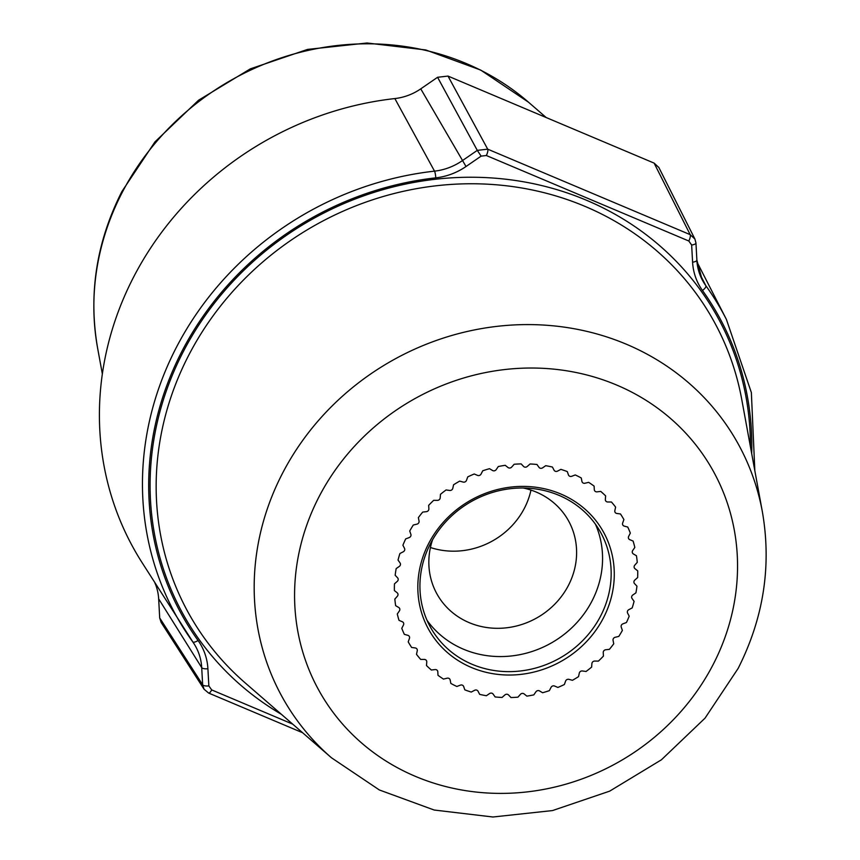 <?xml version="1.0" encoding="UTF-8"?>
<svg xmlns="http://www.w3.org/2000/svg" width="860" height="860" viewBox="0 0 860 860"><rect width="100%" height="100%" fill="white"/><g stroke="black" fill="none" stroke-linecap="round" stroke-linejoin="round"><path stroke-width="1.29" d="M292.679 724.12L211.689 689.913L208.851 685.914L207.905 668.747A62.06 57.297 150.3 0 0 198.026 640.463A5.311 2.032 -35.6 0 1 192.694 641.775A5.311 2.032 -35.6 0 1 192.661 641.743A312.502 288.508 -29.7 0 1 184.104 629.047A312.502 288.508 -29.7 0 1 434.526 171.14A56.749 52.395 150.3 0 0 462.185 160.766L477.289 150.371L487.706 149.167L690.182 234.651L654.116 163.11L447.995 76.078L437.579 77.282L420.755 88.859L466.023 166.507L481.127 156.122L486.33 155.51L688.806 241.004L691.644 245.003L692.59 262.171A62.06 57.297 150.3 0 0 702.47 290.465A307.192 283.606 -29.7 0 1 751.694 453.639M654.116 163.11L658.835 167.463L694.901 239.026L695.858 242.66A5.311 1.849 176.9 0 1 695.944 242.939L695.944 242.939A5.311 1.849 176.9 0 1 691.644 245.003M302.602 732.731L208.604 693.042A5.311 1.666 -67.1 0 1 208.324 692.784L204.078 689.247L161.143 622.425L159.702 617.964L158.659 598.839A53.127 49.052 150.3 0 0 154.864 582.843M211.689 689.913A5.311 1.666 -67.1 0 1 208.604 693.042L204.078 689.247L202.648 684.775L201.702 667.607A56.749 52.395 150.3 0 0 194.22 644.054L141.534 561.774A316.125 291.852 -29.7 0 1 394.847 98.567A53.127 49.052 150.3 0 0 420.755 88.859M489.501 693.59L486.384 695.74A123.969 114.455 -29.7 0 1 479.665 694.364L478.063 691.257A2.655 2.451 150.3 0 0 474.591 690.3L471.226 692.063A123.969 114.455 -29.7 0 1 464.819 689.849L463.669 686.527A2.655 2.451 150.3 0 0 460.379 685.14L456.843 686.474A123.969 114.455 -29.7 0 1 450.855 683.453L450.167 679.991A2.655 2.451 150.3 0 0 447.135 678.196L443.47 679.088A123.969 114.455 -29.7 0 1 437.998 675.304L437.804 671.757A2.655 2.451 150.3 0 0 435.063 669.574L431.344 670.005A123.969 114.455 -29.7 0 1 426.474 665.543L426.764 661.974A2.655 2.451 150.3 0 0 424.378 659.437L420.669 659.405A123.969 114.455 -29.7 0 1 416.487 654.32L417.261 650.784A2.655 2.451 150.3 0 0 415.251 647.956L411.617 647.451A123.969 114.455 -29.7 0 1 408.392 642.183A123.969 114.455 -29.7 0 1 408.21 641.85L409.446 638.41A2.655 2.451 150.3 0 0 407.866 635.325L404.35 634.357A123.969 114.455 -29.7 0 1 401.77 628.327L403.458 625.037A2.655 2.451 150.3 0 0 402.319 621.748L399.008 620.35A123.969 114.455 -29.7 0 1 397.288 613.986L399.395 610.912A2.655 2.451 150.3 0 0 398.728 607.482L395.654 605.666A123.969 114.455 -29.7 0 1 394.837 599.076L397.331 596.27A2.655 2.451 150.3 0 0 397.137 592.755L394.375 590.551A123.969 114.455 -29.7 0 1 394.46 583.854L397.288 581.36A2.655 2.451 150.3 0 0 397.578 577.812L395.17 575.265A123.969 114.455 -29.7 0 1 396.17 568.589L399.287 566.439A2.655 2.451 150.3 0 0 400.05 562.934L398.029 560.075A123.969 114.455 -29.7 0 1 399.921 553.517L403.286 551.765A2.655 2.451 150.3 0 0 404.512 548.347L402.91 545.24A123.969 114.455 -29.7 0 1 405.662 538.919L409.209 537.575A2.655 2.451 150.3 0 0 410.876 534.318L409.725 531.007A123.969 114.455 -29.7 0 1 413.294 525.03L416.96 524.138A2.655 2.451 150.3 0 0 419.046 521.085L418.368 517.623A123.969 114.455 -29.7 0 1 422.69 512.098L426.399 511.657A2.655 2.451 150.3 0 0 428.871 508.873L428.678 505.325A123.969 114.455 -29.7 0 1 433.676 500.337L437.385 500.369A2.655 2.451 150.3 0 0 440.191 497.886L440.481 494.317A123.969 114.455 -29.7 0 1 446.071 489.953L449.715 490.447A2.655 2.451 150.3 0 0 452.801 488.319L453.575 484.782A123.969 114.455 -29.7 0 1 459.67 481.116L463.175 482.073A2.655 2.451 150.3 0 0 466.507 480.331L467.743 476.892A123.969 114.455 -29.7 0 1 474.225 473.989L477.536 475.387A2.655 2.451 150.3 0 0 481.052 474.064L482.739 470.775A123.969 114.455 -29.7 0 1 489.501 468.689L492.565 470.506A2.655 2.451 150.3 0 0 496.198 469.625L498.305 466.539A123.969 114.455 -29.7 0 1 505.228 465.303L507.991 467.507A2.655 2.451 150.3 0 0 511.678 467.077L514.173 464.26A123.969 114.455 -29.7 0 1 521.149 463.895L523.557 466.442A2.655 2.451 150.3 0 0 527.234 466.475L530.072 463.981A123.969 114.455 -29.7 0 1 536.973 464.475L538.994 467.335A2.655 2.451 150.3 0 0 542.606 467.829L545.724 465.69A123.969 114.455 -29.7 0 1 552.442 467.055L554.044 470.173A2.655 2.451 150.3 0 0 557.516 471.119L560.881 469.366A123.969 114.455 -29.7 0 1 567.288 471.581L568.438 474.892A2.655 2.451 150.3 0 0 571.728 476.279L575.265 474.946A123.969 114.455 -29.7 0 1 581.263 477.966L581.941 481.428A2.655 2.451 150.3 0 0 584.972 483.234L588.638 482.342A123.969 114.455 -29.7 0 1 594.109 486.115L594.303 489.662A2.655 2.451 150.3 0 0 597.044 491.845L600.764 491.415A123.969 114.455 -29.7 0 1 605.634 495.887L605.343 499.456A2.655 2.451 150.3 0 0 607.73 501.982L611.449 502.014A123.969 114.455 -29.7 0 1 615.62 507.099L614.846 510.636A2.655 2.451 150.3 0 0 616.856 513.463L620.49 513.968A123.969 114.455 -29.7 0 1 623.715 519.246A123.969 114.455 -29.7 0 1 623.898 519.58L622.662 523.02A2.655 2.451 150.3 0 0 624.242 526.105L627.757 527.062A123.969 114.455 -29.7 0 1 630.337 533.103L628.649 536.382A2.655 2.451 150.3 0 0 629.789 539.671L633.1 541.069A123.969 114.455 -29.7 0 1 634.82 547.433L632.713 550.518A2.655 2.451 150.3 0 0 633.379 553.947L636.454 555.764A123.969 114.455 -29.7 0 1 637.271 562.343L634.777 565.16A2.655 2.451 150.3 0 0 634.97 568.675L637.733 570.879A123.969 114.455 -29.7 0 1 637.647 577.565L634.82 580.07A2.655 2.451 150.3 0 0 634.529 583.607L636.948 586.154A123.969 114.455 -29.7 0 1 635.938 592.841L632.82 594.991A2.655 2.451 150.3 0 0 632.057 598.495L634.078 601.344A123.969 114.455 -29.7 0 1 632.186 607.913L628.832 609.665A2.655 2.451 150.3 0 0 627.596 613.072L629.197 616.19A123.969 114.455 -29.7 0 1 626.446 622.511L622.909 623.844A2.655 2.451 150.3 0 0 621.232 627.101L622.382 630.412A123.969 114.455 -29.7 0 1 618.813 636.4L615.147 637.292A2.655 2.451 150.3 0 0 613.062 640.334L613.739 643.796A123.969 114.455 -29.7 0 1 609.417 649.332L605.709 649.762A2.655 2.451 150.3 0 0 603.236 652.546L603.43 656.094A123.969 114.455 -29.7 0 1 598.431 661.093L594.722 661.061A2.655 2.451 150.3 0 0 591.916 663.533L591.626 667.113A123.969 114.455 -29.7 0 1 586.036 671.477L582.392 670.972A2.655 2.451 150.3 0 0 579.307 673.101L578.533 676.637A123.969 114.455 -29.7 0 1 572.438 680.303L568.933 679.346A2.655 2.451 150.3 0 0 565.601 681.088L564.364 684.528A123.969 114.455 -29.7 0 1 557.882 687.441L554.571 686.033A2.655 2.451 150.3 0 0 551.056 687.355L549.368 690.644A123.969 114.455 -29.7 0 1 542.606 692.741L539.542 690.924A2.655 2.451 150.3 0 0 535.92 691.805L533.802 694.88A123.969 114.455 -29.7 0 1 526.879 696.127L524.116 693.923A2.655 2.451 150.3 0 0 520.429 694.342L517.946 697.159A123.969 114.455 -29.7 0 1 510.969 697.535L508.55 694.977A2.655 2.451 150.3 0 0 504.874 694.945L502.046 697.449A123.969 114.455 -29.7 0 1 495.134 696.944L493.113 694.084A2.655 2.451 150.3 0 0 489.501 693.59A2.655 2.451 150.3 0 1 493.113 694.084L495.134 696.944A123.969 114.455 150.3 0 0 502.046 697.449L504.874 694.945A2.655 2.451 150.3 0 1 508.55 694.977L510.969 697.535A123.969 114.455 150.3 0 0 517.946 697.159L520.429 694.342A2.655 2.451 150.3 0 1 524.116 693.923L526.879 696.127A123.969 114.455 150.3 0 0 533.802 694.88L535.92 691.805A2.655 2.451 150.3 0 1 539.542 690.924L542.606 692.741A123.969 114.455 150.3 0 0 549.368 690.644L551.056 687.355A2.655 2.451 150.3 0 1 554.571 686.033L557.882 687.441A123.969 114.455 150.3 0 0 564.364 684.528L565.601 681.088A2.655 2.451 150.3 0 1 568.933 679.346L572.438 680.303A123.969 114.455 150.3 0 0 578.533 676.637L579.307 673.101A2.655 2.451 150.3 0 1 582.392 670.972L586.036 671.477A123.969 114.455 150.3 0 0 591.626 667.113L591.916 663.533A2.655 2.451 150.3 0 1 594.722 661.061L598.431 661.093A123.969 114.455 150.3 0 0 603.43 656.094L603.236 652.546A2.655 2.451 150.3 0 1 605.709 649.762L609.417 649.332A123.969 114.455 150.3 0 0 613.739 643.796L613.062 640.334A2.655 2.451 150.3 0 1 615.147 637.292L618.813 636.4A123.969 114.455 150.3 0 0 622.382 630.412L621.232 627.101A2.655 2.451 150.3 0 1 622.909 623.844L626.446 622.511A123.969 114.455 150.3 0 0 629.197 616.19L627.596 613.072A2.655 2.451 150.3 0 1 628.832 609.665L632.186 607.913A123.969 114.455 150.3 0 0 634.078 601.344L632.057 598.495A2.655 2.451 150.3 0 1 632.82 594.991L635.938 592.841A123.969 114.455 150.3 0 0 636.948 586.154L634.529 583.607A2.655 2.451 150.3 0 1 634.82 580.07L637.647 577.565A123.969 114.455 150.3 0 0 637.733 570.879L634.97 568.675A2.655 2.451 150.3 0 1 634.777 565.16L637.271 562.343A123.969 114.455 150.3 0 0 636.454 555.764L633.379 553.947A2.655 2.451 150.3 0 1 632.713 550.518L634.82 547.433A123.969 114.455 150.3 0 0 633.1 541.069L629.789 539.671A2.655 2.451 150.3 0 1 628.649 536.382L630.337 533.103A123.969 114.455 150.3 0 0 627.757 527.062L624.242 526.105A2.655 2.451 150.3 0 1 622.662 523.02L623.898 519.58A123.969 114.455 150.3 0 0 623.715 519.246A123.969 114.455 150.3 0 0 620.49 513.968L616.856 513.463A2.655 2.451 150.3 0 1 614.846 510.636L615.62 507.099A123.969 114.455 150.3 0 0 611.449 502.014L607.73 501.982A2.655 2.451 150.3 0 1 605.343 499.456L605.634 495.887A123.969 114.455 150.3 0 0 600.764 491.415L597.044 491.845A2.655 2.451 150.3 0 1 594.303 489.662L594.109 486.115A123.969 114.455 150.3 0 0 588.638 482.342L584.972 483.234A2.655 2.451 150.3 0 1 582.198 482.127L582.198 482.127A2.655 2.451 150.3 0 1 581.941 481.428L581.263 477.966A123.969 114.455 150.3 0 0 575.265 474.946L571.728 476.279A2.655 2.451 150.3 0 1 568.438 474.892L567.288 471.581A123.969 114.455 150.3 0 0 560.881 469.366L557.516 471.119A2.655 2.451 150.3 0 1 554.044 470.173L552.442 467.055A123.969 114.455 150.3 0 0 545.724 465.69L542.606 467.829A2.655 2.451 150.3 0 1 538.994 467.335L536.973 464.475A123.969 114.455 150.3 0 0 530.072 463.981L527.234 466.475A2.655 2.451 150.3 0 1 523.557 466.442L521.149 463.895A123.969 114.455 150.3 0 0 514.173 464.26L511.678 467.077A2.655 2.451 150.3 0 1 507.991 467.507L505.228 465.303A123.969 114.455 150.3 0 0 498.305 466.539L496.198 469.625A2.655 2.451 150.3 0 1 492.565 470.506L489.501 468.689A123.969 114.455 150.3 0 0 482.739 470.775L481.052 474.064A2.655 2.451 150.3 0 1 477.536 475.387L474.225 473.989A123.969 114.455 150.3 0 0 467.743 476.892L466.507 480.331A2.655 2.451 150.3 0 1 463.175 482.073L459.67 481.116A123.969 114.455 150.3 0 0 453.575 484.782L452.801 488.319A2.655 2.451 150.3 0 1 449.715 490.447L446.071 489.953A123.969 114.455 150.3 0 0 440.481 494.317L440.191 497.886A2.655 2.451 150.3 0 1 437.385 500.369L433.676 500.337A123.969 114.455 150.3 0 0 428.678 505.325L428.871 508.873A2.655 2.451 150.3 0 1 426.399 511.657L422.69 512.098A123.969 114.455 150.3 0 0 418.368 517.623L419.046 521.085A2.655 2.451 150.3 0 1 416.96 524.138L413.294 525.03A123.969 114.455 150.3 0 0 409.725 531.007L410.876 534.318A2.655 2.451 150.3 0 1 409.209 537.575L405.662 538.919A123.969 114.455 150.3 0 0 402.91 545.24L404.512 548.347A2.655 2.451 150.3 0 1 403.286 551.765L399.921 553.517A123.969 114.455 150.3 0 0 398.029 560.075L400.05 562.934A2.655 2.451 150.3 0 1 399.287 566.439L396.17 568.589A123.969 114.455 150.3 0 0 395.17 575.265L397.578 577.812A2.655 2.451 150.3 0 1 397.288 581.36L394.46 583.854A123.969 114.455 150.3 0 0 394.375 590.551L397.137 592.755A2.655 2.451 150.3 0 1 397.331 596.27L394.837 599.076A123.969 114.455 150.3 0 0 395.654 605.666L398.728 607.482A2.655 2.451 150.3 0 1 399.395 610.912L397.288 613.986A123.969 114.455 150.3 0 0 399.008 620.35L402.319 621.748A2.655 2.451 150.3 0 1 403.458 625.037L401.77 628.327A123.969 114.455 150.3 0 0 404.35 634.357L407.866 635.325A2.655 2.451 150.3 0 1 409.446 638.41L408.21 641.85A123.969 114.455 150.3 0 0 408.392 642.183A123.969 114.455 150.3 0 0 411.617 647.451L415.251 647.956A2.655 2.451 150.3 0 1 417.261 650.784L416.487 654.32A123.969 114.455 150.3 0 0 420.669 659.405L424.378 659.437A2.655 2.451 150.3 0 1 426.764 661.974L426.474 665.543A123.969 114.455 150.3 0 0 431.344 670.005L435.063 669.574A2.655 2.451 150.3 0 1 437.804 671.757L437.998 675.304A123.969 114.455 150.3 0 0 443.47 679.088L447.135 678.196A2.655 2.451 150.3 0 1 450.167 679.991L450.855 683.453A123.969 114.455 150.3 0 0 456.843 686.474L460.379 685.14A2.655 2.451 150.3 0 1 463.669 686.527L464.819 689.849A123.969 114.455 150.3 0 0 471.226 692.063L474.591 690.3A2.655 2.451 150.3 0 1 478.063 691.257L479.665 694.364A123.969 114.455 150.3 0 0 486.384 695.74L489.501 693.59M430.43 547.508A75.271 69.488 -29.7 0 0 524.514 508.034A75.271 69.488 150.3 0 0 530.975 490.092M523.235 488.007A75.271 69.488 150.3 0 1 568.084 520.042A75.271 69.488 150.3 0 1 568.557 585.166A75.271 69.488 -29.7 0 1 503.229 628.112A75.271 69.488 -29.7 0 1 437.364 594.69A75.271 69.488 -29.7 0 1 432.569 539.779M427.054 620.361A97.406 89.924 -29.7 0 0 592.142 600.731A97.406 89.924 150.3 0 0 595.442 524.213M600.742 615.792A97.406 89.924 -29.7 0 1 516.204 671.38A97.406 89.924 -29.7 0 1 430.957 628.122A97.406 89.924 -29.7 0 1 430.355 543.853A97.406 89.924 150.3 0 1 514.893 488.265A97.406 89.924 150.3 0 1 600.14 531.523A97.406 89.924 150.3 0 1 600.742 615.792M603.57 617.663A100.061 92.375 150.3 0 0 560.655 493.93A100.061 92.375 150.3 0 0 428.538 543.756A100.061 92.375 -29.7 0 0 471.452 667.5A100.061 92.375 -29.7 0 0 603.57 617.663M696.837 260.397A56.749 52.395 150.3 0 0 702.104 279.575A56.749 52.395 150.3 0 0 705.845 285.692A312.502 288.508 -29.7 0 1 726.399 319.404L697.03 262.074M702.47 290.465A5.311 2.032 144.4 0 0 705.845 285.692L699.363 273.05M528.513 102.211L480.643 70.036L425.818 49.966L367.048 43L307.493 49.428L250.325 68.864L198.563 100.222L154.961 141.868L121.851 191.597C96.352 242.101 88.279 294.313 97.631 348.225A260.763 240.736 -29.7 0 1 121.765 193.306A260.763 240.736 150.3 0 1 528.513 102.211L546.164 117.519M208.851 685.914A5.311 1.849 -3.1 0 1 202.648 684.775L159.702 617.964M158.659 598.839L201.702 667.607A5.311 1.849 -3.1 0 0 207.905 668.747M194.22 644.054A56.749 52.395 150.3 0 0 192.715 641.818M198.026 640.463A307.192 283.606 -29.7 0 1 181.567 352.019A307.192 283.606 -29.7 0 1 435.773 177.859A62.06 57.297 150.3 0 0 466.023 166.507M394.847 98.567L434.526 171.14A5.311 0.86 83.6 0 1 435.773 177.859M481.127 156.122L477.289 150.371L437.579 77.282M447.995 76.078L487.706 149.167A5.311 1.666 112.9 0 1 486.33 155.51M696.804 259.827A5.311 1.849 176.9 0 1 696.88 260.107L695.944 242.939L694.901 239.026L690.182 234.651A5.311 1.666 112.9 0 1 688.806 241.004M702.104 279.575L696.88 260.107A5.311 1.849 176.9 0 1 692.59 262.171M713.402 664.038A225.621 208.303 -29.7 0 1 415.487 776.397A225.621 208.303 -29.7 0 1 318.716 497.392A225.621 208.303 150.3 0 1 616.62 385.022A225.621 208.303 150.3 0 1 713.402 664.038M762.368 511.775A260.763 240.736 150.3 0 0 548.325 325.392A260.763 240.736 150.3 0 0 282.091 474.096A260.763 240.736 -29.7 0 0 331.487 757.789L379.357 789.964L434.182 810.034L492.952 817L552.496 810.571L609.665 791.146L661.437 759.778L705.039 718.143L738.149 668.403C763.648 617.899 771.721 565.687 762.368 511.775L741.75 399.459A300.473 277.404 150.3 0 0 495.102 184.685A300.473 277.404 150.3 0 0 188.319 356.04A300.473 277.404 150.3 0 0 245.24 682.947L331.487 757.789M750.393 446.534A305.741 282.263 150.3 0 0 520.773 181.32A305.741 282.263 150.3 0 0 182.825 352.546A305.741 282.263 150.3 0 0 281.403 714.327M97.631 348.225L102.361 373.982M754.833 470.732L751.361 392.547L726.399 319.404"/></g></svg>

